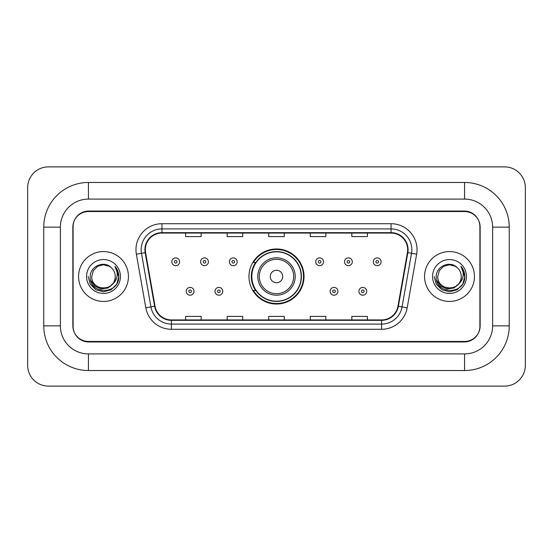 <?xml version="1.0" encoding="UTF-8"?>
<svg xmlns="http://www.w3.org/2000/svg" width="553" height="553" viewBox="0 0 553 553"><rect width="100%" height="100%" fill="white"/><g stroke="black" fill="none" stroke-linecap="round" stroke-linejoin="round"><path stroke-width="0.83" d="M248.968 276.5A27.532 27.532 0 0 0 276.5 304.032A27.532 27.532 0 0 0 304.032 276.5A27.532 27.532 0 0 0 276.5 248.968A27.532 27.532 0 0 0 248.968 276.5M255.569 290.525A25.196 25.196 0 0 1 255.569 262.475M464.568 182.469A44.675 44.675 0 0 1 509.244 227.145A44.675 44.675 0 0 0 464.568 182.469L88.432 182.469A44.675 44.675 0 0 0 43.756 227.145A44.675 44.675 0 0 1 88.432 182.469L88.432 199.094L464.568 199.094L88.432 199.094A28.051 28.051 0 0 0 60.381 227.145L60.381 325.855A28.051 28.051 0 0 0 88.432 353.906L464.568 353.906L88.432 353.906L88.432 370.531L464.568 370.531A44.675 44.675 0 0 0 509.244 325.855L509.244 227.145L492.619 227.145A28.051 28.051 0 0 0 464.568 199.094L464.568 182.469M464.568 211.557L88.432 211.557A15.588 15.588 0 0 0 72.851 227.145L72.851 325.855A15.588 15.588 0 0 0 88.432 341.443L464.568 341.443A15.588 15.588 0 0 0 480.149 325.855L480.149 227.145A15.588 15.588 0 0 0 464.568 211.557M509.244 325.855L492.619 325.855L492.619 227.145L492.619 325.855A28.051 28.051 0 0 1 464.568 353.906L464.568 370.531M525.35 187.661A20.779 20.779 0 0 0 504.571 166.882L48.429 166.882A20.779 20.779 0 0 0 27.65 187.661L27.65 365.339A20.779 20.779 0 0 0 48.429 386.118L504.571 386.118A20.779 20.779 0 0 0 525.35 365.339L525.35 187.661M43.756 325.855L60.381 325.855L60.381 227.145L43.756 227.145L43.756 325.855A44.675 44.675 0 0 0 88.432 370.531M73.107 226.626L73.107 326.374A15.588 15.588 0 0 0 88.694 341.961L464.306 341.961A15.588 15.588 0 0 0 479.893 326.374L479.893 226.626A15.588 15.588 0 0 0 464.306 211.039L88.694 211.039A15.588 15.588 0 0 0 73.107 226.626L73.107 326.374M78.561 276.5A24.94 24.94 0 0 0 103.501 301.44A24.94 24.94 0 0 0 128.434 276.5A24.94 24.94 0 0 0 103.501 251.56A24.94 24.94 0 0 0 78.561 276.5A24.94 24.94 0 0 0 103.501 301.44A24.94 24.94 0 0 0 128.434 276.5A24.94 24.94 0 0 0 103.501 251.56A24.94 24.94 0 0 0 78.561 276.5M424.566 276.5A24.94 24.94 0 0 0 449.499 301.44A24.94 24.94 0 0 0 474.439 276.5A24.94 24.94 0 0 0 449.499 251.56A24.94 24.94 0 0 0 424.566 276.5A24.94 24.94 0 0 0 449.499 301.44A24.94 24.94 0 0 0 474.439 276.5A24.94 24.94 0 0 0 449.499 251.56A24.94 24.94 0 0 0 424.566 276.5M145.321 249.693A16.625 16.625 0 0 1 161.946 233.069L391.054 233.069A16.625 16.625 0 0 1 407.423 252.583L397.973 306.196A16.625 16.625 0 0 1 381.598 319.931L171.402 319.931A16.625 16.625 0 0 1 155.027 306.196L145.577 252.583A16.625 16.625 0 0 1 145.321 249.693M144.907 249.693A17.039 17.039 0 0 0 145.162 252.652L154.619 306.265A17.039 17.039 0 0 0 171.402 320.346L381.598 320.346A17.039 17.039 0 0 0 398.381 306.265L407.838 252.652A17.039 17.039 0 0 0 391.054 232.654L161.946 232.654A17.039 17.039 0 0 0 144.907 249.693M136.363 254.2A25.977 25.977 0 0 1 161.946 223.716L391.054 223.716A25.977 25.977 0 0 1 416.637 254.2L407.181 307.821A25.977 25.977 0 0 1 381.598 329.284L171.402 329.284A25.977 25.977 0 0 1 145.819 307.821L136.363 254.2L141.478 253.302A20.779 20.779 0 0 1 161.946 228.914L391.054 228.914A20.779 20.779 0 0 1 411.522 253.302L402.066 306.915A20.779 20.779 0 0 1 381.598 324.086L171.402 324.086A20.779 20.779 0 0 1 150.934 306.915L141.478 253.302A20.779 20.779 0 0 1 141.167 249.693M479.893 326.374L479.893 226.626M268.71 233.069L268.71 236.587L284.29 236.587L284.29 233.069M227.145 233.069L227.145 236.587L242.732 236.587L242.732 233.069M185.587 233.069L185.587 236.587L201.168 236.587L201.168 233.069M310.268 233.069L310.268 236.587L325.855 236.587L325.855 233.069M351.832 233.069L351.832 236.587L367.413 236.587L367.413 233.069M284.29 319.931L284.29 316.413L268.71 316.413L268.71 319.931M242.732 319.931L242.732 316.413L227.145 316.413L227.145 319.931M201.168 319.931L201.168 316.413L185.587 316.413L185.587 319.931M325.855 319.931L325.855 316.413L310.268 316.413L310.268 319.931M367.413 319.931L367.413 316.413L351.832 316.413L351.832 319.931M112.501 284.048C106.266 292.475 91.141 287.083 91.757 276.5C91.038 291.652 115.964 291.652 115.245 276.5C115.964 291.652 91.038 291.652 91.757 276.5L93.326 270.631L97.625 266.332L103.501 264.756L109.37 266.332L111.194 267.624C103.985 260.076 90.111 266.297 90.243 276.5C88.922 294.631 118.314 295.102 118.791 277.378L118.812 276.5C118.771 272.65 117.492 269.263 114.969 266.352C116.883 269.498 117.561 272.878 116.994 276.5C116.448 279.583 114.948 282.099 112.501 284.048A11.744 11.744 0 0 0 115.245 276.5C115.964 291.652 91.038 291.652 91.757 276.5L93.326 270.631L97.625 266.332M115.245 276.5A11.744 11.744 0 0 0 111.194 267.624M113.247 283.419L107.946 288.002L100.999 288.97L94.604 286.081L90.609 280.309M86.558 276.5A16.943 16.943 0 0 0 103.501 293.443A16.943 16.943 0 0 0 120.436 276.5A16.943 16.943 0 0 0 103.501 259.557A16.943 16.943 0 0 0 86.558 276.5M114.969 266.352L118.812 276.942L118.093 271.862L118.812 276.942L118.093 271.862L118.812 276.942L115.086 266.484L118.812 276.942L115.086 266.484L118.812 276.5L116.766 284.159L111.16 289.765L103.501 291.818L95.842 289.765L90.236 284.159L88.183 276.5M115.086 266.484L118.812 276.956M282.735 276.5A6.235 6.235 0 0 0 276.5 270.265A6.235 6.235 0 0 0 270.265 276.5A6.235 6.235 0 0 0 276.5 282.735A6.235 6.235 0 0 0 282.735 276.5M295.205 276.5A18.705 18.705 0 0 0 276.5 257.795A18.705 18.705 0 0 0 257.795 276.5A18.705 18.705 0 0 0 276.5 295.205A18.705 18.705 0 0 0 295.205 276.5A18.705 18.705 0 0 1 276.5 295.205A18.705 18.705 0 0 1 257.795 276.5M301.178 276.5A24.678 24.678 0 0 0 276.5 251.822A24.678 24.678 0 0 0 251.822 276.5A24.678 24.678 0 0 0 276.5 301.178A24.678 24.678 0 0 0 301.178 276.5M303.514 276.5A27.014 27.014 0 0 1 253.412 290.525L255.915 290.525A24.913 24.913 0 0 0 292.979 295.178A24.913 24.913 0 0 0 292.979 257.822A24.913 24.913 0 0 0 255.915 262.475L253.412 262.475A27.014 27.014 0 0 1 303.514 276.5M461.243 276.5C461.962 291.652 437.036 291.652 437.755 276.5L439.331 270.631L443.63 266.332L449.499 264.756L455.375 266.332L457.193 267.624C449.983 260.076 436.11 266.297 436.241 276.5C434.921 294.631 464.313 295.102 464.79 277.378L464.817 276.5C464.769 272.65 463.49 269.263 460.974 266.352C462.889 269.498 463.559 272.878 462.999 276.5C462.446 279.583 460.946 282.099 458.499 284.048A11.744 11.744 0 0 0 461.243 276.5C461.962 291.652 437.036 291.652 437.755 276.5L439.331 270.631L443.63 266.332L449.499 264.756L455.375 266.332L457.193 267.624A11.744 11.744 0 0 1 461.243 276.5C461.962 291.652 437.036 291.652 437.755 276.5C437.147 287.083 452.264 292.475 458.499 284.048M459.246 283.419L453.944 288.002L446.997 288.97L440.603 286.081L436.607 280.309M432.564 276.5A16.943 16.943 0 0 0 449.499 293.443A16.943 16.943 0 0 0 466.442 276.5A16.943 16.943 0 0 0 449.499 259.557A16.943 16.943 0 0 0 432.564 276.5M460.974 266.352L464.81 276.942L464.098 271.862L464.817 276.5M434.188 276.5L436.234 284.159L441.84 289.765L449.499 291.818L457.158 289.765L462.764 284.159L464.817 276.5L461.084 266.484L464.81 276.942L461.195 266.615M461.084 266.484L464.81 276.956M179.607 261.797A3.899 3.899 0 0 1 175.716 265.696A3.899 3.899 0 0 1 171.817 261.797A3.899 3.899 0 0 1 175.716 257.898A3.899 3.899 0 0 1 179.607 261.797A3.899 3.899 0 0 0 175.716 257.898A3.899 3.899 0 0 0 171.817 261.797M208.391 261.797A3.899 3.899 0 0 1 204.492 265.696A3.899 3.899 0 0 1 200.601 261.797A3.899 3.899 0 0 1 204.492 257.898A3.899 3.899 0 0 1 208.391 261.797A3.899 3.899 0 0 0 204.492 257.898A3.899 3.899 0 0 0 200.601 261.797M237.175 261.797A3.899 3.899 0 0 1 233.276 265.696A3.899 3.899 0 0 1 229.377 261.797A3.899 3.899 0 0 1 233.276 257.898A3.899 3.899 0 0 1 237.175 261.797A3.899 3.899 0 0 0 233.276 257.898A3.899 3.899 0 0 0 229.377 261.797M323.519 261.797A3.899 3.899 0 0 1 319.62 265.696A3.899 3.899 0 0 1 315.722 261.797A3.899 3.899 0 0 1 319.62 257.898A3.899 3.899 0 0 1 323.519 261.797A3.899 3.899 0 0 0 319.62 257.898A3.899 3.899 0 0 0 315.722 261.797M352.296 261.797A3.899 3.899 0 0 1 348.404 265.696A3.899 3.899 0 0 1 344.505 261.797A3.899 3.899 0 0 1 348.404 257.898A3.899 3.899 0 0 1 352.296 261.797A3.899 3.899 0 0 0 348.404 257.898A3.899 3.899 0 0 0 344.505 261.797M381.079 261.797A3.899 3.899 0 0 1 377.181 265.696A3.899 3.899 0 0 1 373.289 261.797A3.899 3.899 0 0 1 377.181 257.898A3.899 3.899 0 0 1 381.079 261.797A3.899 3.899 0 0 0 377.181 257.898A3.899 3.899 0 0 0 373.289 261.797M186.209 291.307A3.899 3.899 0 0 1 190.101 287.408A3.899 3.899 0 0 1 193.999 291.307A3.899 3.899 0 0 1 190.101 295.205A3.899 3.899 0 0 1 186.209 291.307A3.899 3.899 0 0 0 190.101 295.205A3.899 3.899 0 0 0 193.999 291.307M214.986 291.307A3.899 3.899 0 0 1 218.884 287.408A3.899 3.899 0 0 1 222.783 291.307A3.899 3.899 0 0 1 218.884 295.205A3.899 3.899 0 0 1 214.986 291.307A3.899 3.899 0 0 0 218.884 295.205A3.899 3.899 0 0 0 222.783 291.307M330.113 291.307A3.899 3.899 0 0 1 334.012 287.408A3.899 3.899 0 0 1 337.911 291.307A3.899 3.899 0 0 1 334.012 295.205A3.899 3.899 0 0 1 330.113 291.307A3.899 3.899 0 0 0 334.012 295.205A3.899 3.899 0 0 0 337.911 291.307M358.897 291.307A3.899 3.899 0 0 1 362.796 287.408A3.899 3.899 0 0 1 366.687 291.307A3.899 3.899 0 0 1 362.796 295.205A3.899 3.899 0 0 1 358.897 291.307A3.899 3.899 0 0 0 362.796 295.205A3.899 3.899 0 0 0 366.687 291.307M391.054 223.716L391.054 232.654M141.478 253.302L145.162 252.652M171.402 329.284L171.402 320.346M381.598 320.346L381.598 329.284M398.381 306.265L407.181 307.821M145.819 307.821L154.619 306.265M407.838 252.652L416.637 254.2M161.946 223.716L161.946 232.654M293.684 276.5A17.184 17.184 0 0 0 276.5 259.316A17.184 17.184 0 0 0 259.316 276.5A17.184 17.184 0 0 0 276.5 293.684A17.184 17.184 0 0 0 293.684 276.5M174.416 261.797A1.3 1.3 0 0 0 175.716 263.097A1.3 1.3 0 0 0 177.015 261.797A1.3 1.3 0 0 0 175.716 260.498A1.3 1.3 0 0 0 174.416 261.797M203.193 261.797A1.3 1.3 0 0 0 204.492 263.097A1.3 1.3 0 0 0 205.792 261.797A1.3 1.3 0 0 0 204.492 260.498A1.3 1.3 0 0 0 203.193 261.797M231.977 261.797A1.3 1.3 0 0 0 233.276 263.097A1.3 1.3 0 0 0 234.576 261.797A1.3 1.3 0 0 0 233.276 260.498A1.3 1.3 0 0 0 231.977 261.797M318.321 261.797A1.3 1.3 0 0 0 319.62 263.097A1.3 1.3 0 0 0 320.92 261.797A1.3 1.3 0 0 0 319.62 260.498A1.3 1.3 0 0 0 318.321 261.797M347.104 261.797A1.3 1.3 0 0 0 348.404 263.097A1.3 1.3 0 0 0 349.703 261.797A1.3 1.3 0 0 0 348.404 260.498A1.3 1.3 0 0 0 347.104 261.797M375.881 261.797A1.3 1.3 0 0 0 377.181 263.097A1.3 1.3 0 0 0 378.48 261.797A1.3 1.3 0 0 0 377.181 260.498A1.3 1.3 0 0 0 375.881 261.797M191.4 291.307A1.3 1.3 0 0 0 190.101 290.007A1.3 1.3 0 0 0 188.808 291.307A1.3 1.3 0 0 0 190.101 292.606A1.3 1.3 0 0 0 191.4 291.307M220.184 291.307A1.3 1.3 0 0 0 218.884 290.007A1.3 1.3 0 0 0 217.585 291.307A1.3 1.3 0 0 0 218.884 292.606A1.3 1.3 0 0 0 220.184 291.307M335.312 291.307A1.3 1.3 0 0 0 334.012 290.007A1.3 1.3 0 0 0 332.712 291.307A1.3 1.3 0 0 0 334.012 292.606A1.3 1.3 0 0 0 335.312 291.307M364.088 291.307A1.3 1.3 0 0 0 362.796 290.007A1.3 1.3 0 0 0 361.496 291.307A1.3 1.3 0 0 0 362.796 292.606A1.3 1.3 0 0 0 364.088 291.307"/></g></svg>
